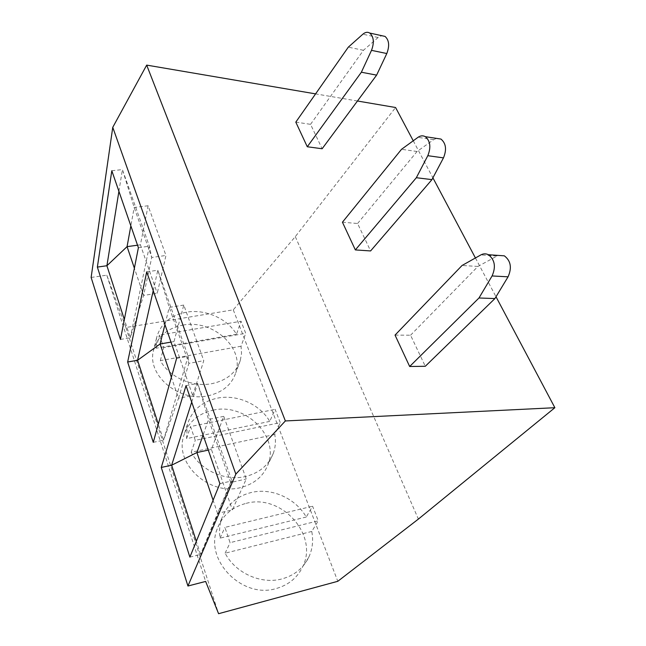 <?xml version="1.0" encoding="UTF-8"?>
<svg xmlns="http://www.w3.org/2000/svg" width="646" height="646" viewBox="0 0 646 646"><rect width="100%" height="100%" fill="white"/><g stroke="black" fill="none" stroke-linecap="round" stroke-linejoin="round"><path stroke-width="0.48" stroke-dasharray="3.23 2.42" d="M91.126 277.449L106.792 275.172L125.889 327.506L233.287 309.838L295.311 236.622L395.586 107.511M357.464 101.01L315.579 93.88M413.246 140.788L432.901 177.828M475.424 257.972L496.007 296.764M395.037 335.096L410.565 335.226L425.286 366.274M342.437 222.208L357.577 223.5L370.594 250.939M295.803 122.126L310.548 124.331L322.136 148.75M295.311 236.622L418.382 519.085M233.287 309.838L337.801 581.295M125.889 327.506L218.59 613.7M246.199 503.355C281.333 493.415 319.253 535.138 302.457 567.22C297.16 577.887 288.479 584.977 276.415 588.482C242.395 599.262 204.411 560.26 217.104 529.139C222.232 515.637 231.93 507.037 246.199 503.355M213.132 410.17C245.117 402.49 279.863 436.357 267.88 464.878C263.164 476.538 254.072 484.104 240.603 487.577C209.49 496.023 174.565 463.998 183.577 436.373C187.97 422.395 197.821 413.658 213.132 410.17M182.939 325.108C212.461 319.124 244.535 347.516 235.758 372.847C231.672 384.863 222.426 392.518 208.028 395.788C179.192 402.466 146.86 375.342 153.417 350.778C157.156 336.857 166.991 328.297 182.939 325.108M106.792 275.172L205.638 581.432M306.252 517.026L220.06 538.15C219.067 531.319 219.624 524.778 221.74 518.536C226.924 504.873 236.767 496.185 251.278 492.494C271.562 487.528 295.618 498.244 306.252 517.026L312.583 506.206L318.236 520.829L230.089 542.656L224.897 527.394L312.583 506.206M311.76 531.456L225.123 553.194C235.386 573.147 261.347 584.808 282.294 578.824C294.568 575.295 303.378 568.125 308.731 557.32C312.511 549.173 313.52 540.549 311.76 531.456L318.236 520.829M225.123 553.194L230.089 542.656M220.06 538.15L224.897 527.394M269.753 421.402L186.589 438.634L187.388 424.559C191.822 410.436 201.818 401.634 217.379 398.146C236.969 394.084 259.902 404.251 269.753 421.402L275.115 409.354L280.251 422.621L195.254 440.338L190.554 426.538L275.115 409.354M274.76 434.516L191.176 452.265C200.664 470.417 225.317 481.44 245.537 476.506C259.224 473.025 268.453 465.395 273.21 453.613C275.471 447.476 275.987 441.113 274.76 434.516L280.251 422.621M191.176 452.265L195.254 440.338M186.589 438.634L190.554 426.538M236.493 334.273L156.171 348.202L156.534 337.987C160.305 323.937 170.294 315.337 186.492 312.171C205.42 308.869 227.335 318.535 236.493 334.273L241.039 321.248L245.714 333.344L163.68 347.596L159.409 335.048L241.039 321.248M241.063 346.24L160.345 360.613C169.155 377.207 192.637 387.64 212.154 383.611C226.786 380.341 236.161 372.645 240.288 360.516L241.523 353.475L241.063 346.24L245.714 333.344M160.345 360.613L163.68 347.596M156.171 348.202L159.409 335.048M410.565 335.226L477.911 266.443L498.195 255.404M477.911 266.443L462.06 265.482M357.577 223.5L417.05 151.495L433.603 139.706L436.486 138.381M417.05 151.495L401.529 149.299M310.548 124.331L363.456 50.283L378.112 37.516L381.786 35.7M363.456 50.283L348.307 47.158M219.874 483.644L231.938 480.923L200.591 554.446L217.549 513.368L232.39 509.872L246.255 478.977L223.758 416.355L211.42 449.446L232.39 509.872M189.876 557.11L200.591 554.446L196.327 541.316M191.709 402.103L197.644 383.433L231.938 480.923L230.687 482.497L217.549 513.368L213.099 500.238M186.024 385.63L197.644 383.433L208.561 419.432L230.687 482.497L246.255 478.977M208.287 450.109L211.42 449.446M223.758 416.355L208.561 419.432L203.078 435.016M176.608 358.377L188.115 356.326L163.527 440.217L178.514 398.291L192.718 395.562L203.765 360.678L183.787 305.074L173.992 341.589L192.718 395.562M153.264 442.332L163.527 440.217L158.318 424.172M153.223 290.668L157.818 270.222L188.115 356.326L188.89 363.367L178.514 398.291L171.368 377.232M146.723 271.845L157.818 270.222L169.252 307.399L188.89 363.367L203.765 360.678M170.988 342.105L173.992 341.589M183.787 305.074L169.252 307.399L164.94 324.599M138.389 247.701L149.363 246.191L130.29 337.793L143.614 295.416L157.236 293.308L165.965 255.461L148.112 205.759L140.408 244.818L157.236 293.308M120.447 339.449L130.29 337.793L124.347 319.495M118.912 191.313L122.417 169.583L149.363 246.191L151.729 257.479L143.614 295.416L134.384 268.195M111.815 170.754L122.417 169.583L134.19 207.479L151.729 257.479L165.965 255.461M137.525 245.214L140.408 244.818M148.112 205.759L134.19 207.479L130.847 225.866M496.774 256.034L480.842 254.928M433.603 139.706L417.994 137.34M378.112 37.516L362.866 34.198M308.731 557.32L302.457 567.22M221.74 518.536L217.104 529.139M273.21 453.613L267.88 464.878M187.388 424.559L183.577 436.373M240.288 360.516L235.758 372.847M156.534 337.987L153.417 350.778"/><path stroke-width="0.97" d="M315.579 93.88L146.682 65.109L112.759 127.335L91.126 277.449L187.938 586.019L205.638 581.432L218.59 613.7L337.801 581.295L418.382 519.085L554.874 407.707L285.362 420.95L235.838 474.124L187.938 586.019M413.246 140.788L395.586 107.511L357.464 101.01M112.759 127.335L235.838 474.124M189.876 557.11L219.874 483.644L186.024 385.63L161.274 467.446L189.876 557.11M153.264 442.332L176.608 358.377L146.723 271.845L127.65 362.01L153.264 442.332M120.447 339.449L138.389 247.701L111.815 170.754L97.368 267.089L120.447 339.449M146.682 65.109L285.362 420.95M432.901 177.828L475.424 257.972M496.007 296.764L554.874 407.707M498.195 255.404L504.34 255.832C510.825 260.814 512.06 267.807 508.063 276.819L492.082 275.955C496.071 266.83 494.836 259.749 488.384 254.718C485.889 253.482 483.378 253.555 480.842 254.928L462.06 265.482L395.037 335.096L409.669 366.5L425.286 366.274L494.917 298.565L478.985 297.984L409.669 366.5M436.486 138.381L440.96 139.06C446.023 143.364 446.854 149.63 443.471 157.874L427.805 155.694C431.173 147.345 430.341 141.006 425.31 136.669C422.944 135.369 420.506 135.595 417.994 137.34L401.529 149.299L342.437 222.208L355.348 249.921L370.594 250.939L431.948 179.628L416.339 177.723L355.348 249.921M381.786 35.7L385.056 36.41C389.134 40.165 389.716 45.866 386.809 53.529L371.498 50.356C374.389 42.596 373.808 36.83 369.762 33.059C367.574 31.767 365.281 32.147 362.866 34.198L348.307 47.158L295.803 122.126L307.278 146.763L322.136 148.75L376.618 75.13L361.372 72.223L307.278 146.763M508.063 276.819L494.917 298.565M492.082 275.955L478.985 297.984M443.471 157.874L431.948 179.628M427.805 155.694L416.339 177.723M386.809 53.529L376.618 75.13M371.498 50.356L361.372 72.223M213.099 500.238L196.917 452.531L208.287 450.109M196.327 541.316L171.634 465.217L196.917 452.531L203.078 435.016M161.274 467.446L171.634 465.217L191.709 402.103M171.368 377.232L160.095 343.987L170.988 342.105M158.318 424.172L137.582 360.258L160.095 343.987L164.94 324.599M127.65 362.01L137.582 360.258L153.223 290.668M134.384 268.195L127.068 246.643L137.525 245.214M124.347 319.495L106.905 265.732L127.068 246.643L130.847 225.866M97.368 267.089L106.905 265.732L118.912 191.313M488.384 254.718L504.34 255.832M425.31 136.669L440.96 139.06M369.762 33.059L385.056 36.41"/></g></svg>
